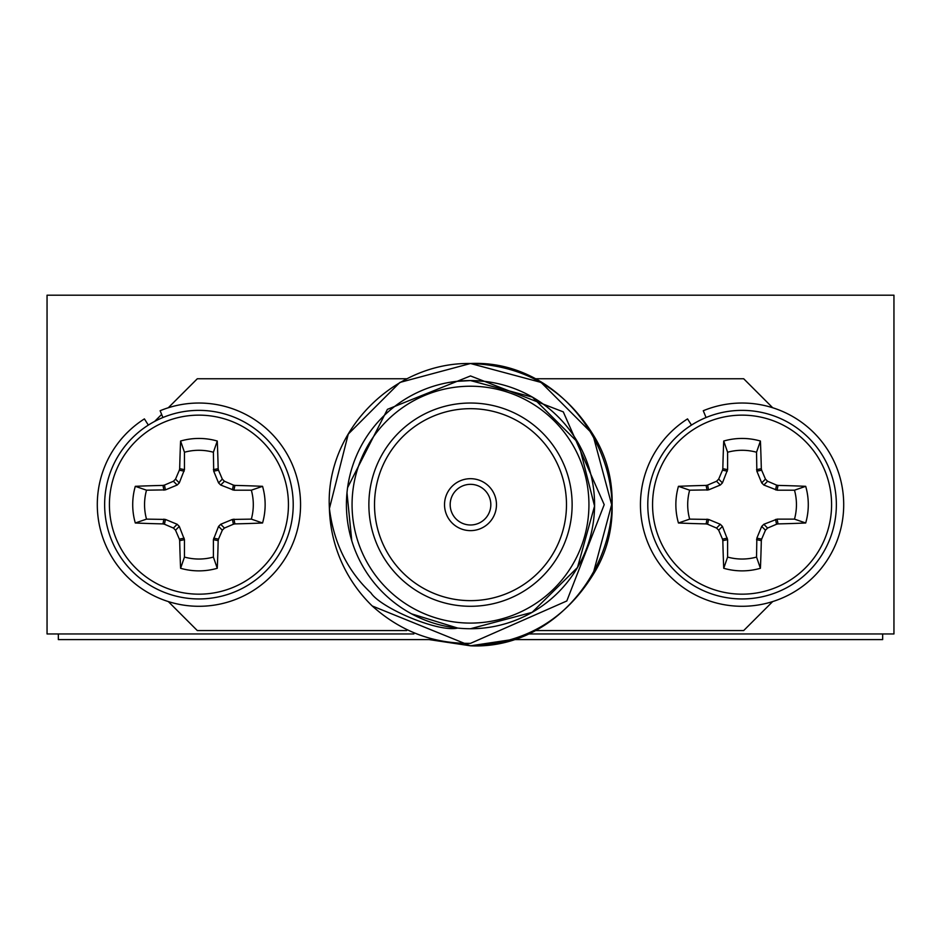 <?xml version="1.0" encoding="UTF-8"?>
<svg xmlns="http://www.w3.org/2000/svg" width="941" height="941" viewBox="0 0 941 941"><rect width="100%" height="100%" fill="white"/><g stroke="black" fill="none" stroke-linecap="round" stroke-linejoin="round"><path stroke-width="1.41" d="M148.337 425.085L144.396 418.898A101.628 101.628 0 0 0 146.761 591.877A101.628 101.628 0 0 0 300.285 512.139A101.628 101.628 0 0 0 160.123 410.735L162.922 417.51M251.341 490.19L233.944 490.19L220.688 485.027L218.559 482.898L213.701 471.147L213.395 452.245A54.378 54.378 0 0 0 184.46 452.245L184.46 469.641L179.296 482.898L177.167 485.027L165.416 489.885L146.514 490.19A54.378 54.378 0 0 0 146.514 519.126L165.416 519.432L177.167 524.29L179.296 526.419L184.46 539.675L184.46 557.072A54.378 54.378 0 0 0 213.395 557.072L213.395 539.675L218.559 526.419L220.688 524.29L232.439 519.432L251.341 519.126A54.378 54.378 0 0 0 251.341 490.19L262.551 486.321A66.211 66.211 0 0 1 262.551 522.996A142.573 12.421 180 0 1 234.897 523.902L233.392 524.231A141.456 12.327 157.5 0 1 224.452 528.054L222.323 530.183A141.456 12.327 112.5 0 1 218.5 539.122L218.171 540.628A142.573 12.421 90 0 1 217.265 568.282A66.211 66.211 0 0 1 180.59 568.282A142.573 12.421 -90 0 1 179.684 540.628L179.355 539.122A141.456 12.327 -112.5 0 1 175.532 530.183L173.403 528.054A141.456 12.327 -157.5 0 1 164.463 524.231L162.958 523.902A142.573 12.421 180 0 1 135.304 522.996A66.211 66.211 0 0 1 135.304 486.321A142.573 12.421 -0 0 1 162.958 485.415L164.463 485.085A141.456 12.327 -22.5 0 1 173.403 481.263L175.532 479.134A141.456 12.327 -67.5 0 1 179.355 470.194L179.684 468.689A142.573 12.421 -90 0 1 180.59 441.035A66.211 66.211 0 0 1 217.265 441.035A142.573 12.421 90 0 1 218.171 468.689L218.5 470.194A141.456 12.327 67.5 0 1 222.323 479.134L224.452 481.263A141.456 12.327 22.5 0 1 233.392 485.085L234.897 485.415A142.573 12.421 0 0 1 262.551 486.321M198.927 415.146A89.513 89.513 0 0 1 288.44 504.658A89.513 89.513 0 0 1 198.927 594.171A89.513 89.513 0 0 1 109.415 504.658A89.513 89.513 0 0 1 198.927 415.146M293.216 504.658A94.288 94.288 0 0 1 198.927 598.947A94.288 94.288 0 0 1 104.639 504.658A94.288 94.288 0 0 1 198.927 410.37A94.288 94.288 0 0 1 293.216 504.658M213.395 452.245L217.265 441.035M184.46 452.245L180.59 441.035M251.341 519.126L262.551 522.996M146.514 490.19L135.304 486.321M146.514 519.126L135.304 522.996M184.46 557.072L180.59 568.282M213.395 557.072L217.265 568.282M691.482 425.085L687.542 418.898A101.628 101.628 0 0 0 689.906 591.877A101.628 101.628 0 0 0 843.43 512.139A101.628 101.628 0 0 0 703.268 410.735L706.068 417.51M794.486 490.19L777.09 490.19L763.833 485.027L761.704 482.898L756.846 471.147L756.54 452.245A54.378 54.378 0 0 0 727.605 452.245L727.605 469.641L722.441 482.898L720.312 485.027L708.561 489.885L689.659 490.19A54.378 54.378 0 0 0 689.659 519.126L708.561 519.432L720.312 524.29L722.441 526.419L727.605 539.675L727.605 557.072A54.378 54.378 0 0 0 756.54 557.072L756.846 538.17L761.704 526.419L763.833 524.29L777.09 519.126L794.486 519.126A54.378 54.378 0 0 0 794.486 490.19L805.696 486.321A66.211 66.211 0 0 1 805.696 522.996A142.573 12.421 180 0 1 778.042 523.902L776.537 524.231A141.456 12.327 157.5 0 1 767.597 528.054L765.468 530.183A141.456 12.327 112.5 0 1 761.645 539.122L761.316 540.628A142.573 12.421 90 0 1 760.41 568.282A66.211 66.211 0 0 1 723.735 568.282A142.573 12.421 -90 0 1 722.829 540.628L722.5 539.122A141.456 12.327 -112.5 0 1 718.677 530.183L716.548 528.054A141.456 12.327 -157.5 0 1 707.608 524.231L706.103 523.902A142.573 12.421 180 0 1 678.449 522.996A66.211 66.211 0 0 1 678.449 486.321A142.573 12.421 -0 0 1 706.103 485.415L707.608 485.085A141.456 12.327 -22.5 0 1 716.548 481.263L718.677 479.134A141.456 12.327 -67.5 0 1 722.5 470.194L722.829 468.689A142.573 12.421 -90 0 1 723.735 441.035A66.211 66.211 0 0 1 760.41 441.035A142.573 12.421 90 0 1 761.316 468.689L761.645 470.194A141.456 12.327 67.5 0 1 765.468 479.134L767.597 481.263A141.456 12.327 22.5 0 1 776.537 485.085L778.042 485.415A142.573 12.421 0 0 1 805.696 486.321M742.073 415.146A89.513 89.513 0 0 1 831.585 504.658A89.513 89.513 0 0 1 742.073 594.171A89.513 89.513 0 0 1 652.56 504.658A89.513 89.513 0 0 1 742.073 415.146M836.361 504.658A94.288 94.288 0 0 1 742.073 598.947A94.288 94.288 0 0 1 647.784 504.658A94.288 94.288 0 0 1 742.073 410.37A94.288 94.288 0 0 1 836.361 504.658M756.54 452.245L760.41 441.035M727.605 452.245L723.735 441.035M794.486 519.126L805.696 522.996M689.659 490.19L678.449 486.321M689.659 519.126L678.449 522.996M727.605 557.072L723.735 568.282M756.54 557.072L760.41 568.282M411.629 613.885L457.667 628.07C438.106 632.623 380.529 607.839 370.93 592.889C347.594 571.058 333.761 542.945 329.409 508.575L348.264 434.083L399.925 382.422L470.5 363.508C574.869 358.697 649.09 487.262 592.736 575.233C564.471 620.378 523.725 643.903 470.5 645.808L429.096 639.598L470.5 645.808L511.904 639.598L470.5 645.808L511.904 639.598L882.658 639.598L882.658 633.952M470.5 484.333A20.326 20.326 0 0 0 450.174 504.658A20.326 20.326 0 0 0 470.5 524.984A20.326 20.326 0 0 0 490.826 504.658A20.326 20.326 0 0 0 470.5 484.333M470.5 478.687A25.972 25.972 0 0 0 444.528 504.658A25.972 25.972 0 0 0 470.5 530.63A25.972 25.972 0 0 0 496.472 504.658A25.972 25.972 0 0 0 470.5 478.687M470.5 408.676A95.982 95.982 0 0 0 374.518 504.658A95.982 95.982 0 0 0 470.5 600.64A95.982 95.982 0 0 0 566.482 504.658A95.982 95.982 0 0 0 470.5 408.676M470.5 403.03A101.628 101.628 0 0 0 368.872 504.658A101.628 101.628 0 0 0 470.5 606.286A101.628 101.628 0 0 0 572.128 504.658A101.628 101.628 0 0 0 470.5 403.03M484.145 381.328L470.5 380.564A124.083 124.083 0 0 1 594.583 504.658A124.083 124.083 0 0 1 470.5 628.741A124.083 124.083 0 0 1 346.417 504.658A124.083 124.083 0 0 1 470.5 380.576L456.091 381.411M518.291 371.848L521.185 372.918M470.5 363.508C523.725 365.414 564.471 388.939 592.736 434.083C649.09 522.055 574.869 650.619 470.5 645.808L372.236 605.98A141.15 141.15 0 0 1 329.409 508.575L348.264 434.083L399.925 382.422L470.5 363.508L541.075 382.422L592.736 434.083L611.65 504.658L592.736 575.233L611.65 504.658L592.736 434.083L541.075 382.422L470.5 363.508C394.15 362.073 324.763 431.049 329.409 508.575L329.35 504.658L329.409 508.575M470.5 645.808L372.236 605.98C400.431 631.305 433.189 643.762 470.5 643.362L566.811 600.97L604.204 504.658L563.283 411.876L470.5 375.941L387.421 409.347L347.558 487.709M406.7 378.752L197.316 378.752L168.31 407.747M161.64 414.416L154.653 421.415M168.31 601.57L197.316 630.564L406.7 630.564M534.3 630.564L743.684 630.564L772.69 601.57M772.69 407.747L743.684 378.752L534.3 378.752M346.994 492.802L351.769 540.734M578.844 444.176L594.559 506.07L577.515 567.458L532.124 612.344L470.5 628.729M470.5 628.741A124.083 124.083 0 0 1 346.417 504.658A124.083 124.083 0 0 1 470.5 380.576L532.406 397.137L577.809 442.364M527.125 633.952L893.95 633.952L893.95 295.192L47.05 295.192L47.05 633.952L413.875 633.952M58.342 633.952L58.342 639.598L429.096 639.598M198.927 598.947A94.288 94.288 0 0 1 104.639 504.658A94.288 94.288 0 0 1 198.927 410.37M213.395 469.641L218.171 468.689M218.559 482.898L222.323 479.134M218.5 470.194L213.701 471.147M232.439 489.885L233.392 485.085M224.452 481.263L220.688 485.027M234.897 485.415L233.944 490.19M163.91 490.19L162.958 485.415M164.463 485.085L165.416 489.885M177.167 485.027L173.403 481.263M175.532 479.134L179.296 482.898M184.154 471.147L179.355 470.194M179.684 468.689L184.46 469.641M184.46 539.675L179.684 540.628M179.355 539.122L184.154 538.17M179.296 526.419L175.532 530.183M165.416 519.432L164.463 524.231M173.403 528.054L177.167 524.29M162.958 523.902L163.91 519.126M233.944 519.126L234.897 523.902M233.392 524.231L232.439 519.432M220.688 524.29L224.452 528.054M222.323 530.183L218.559 526.419M213.701 538.17L218.5 539.122M218.171 540.628L213.395 539.675M742.073 598.947A94.288 94.288 0 0 1 647.784 504.658A94.288 94.288 0 0 1 742.073 410.37M756.54 469.641L761.316 468.689M761.704 482.898L765.468 479.134M761.645 470.194L756.846 471.147M775.584 489.885L776.537 485.085M767.597 481.263L763.833 485.027M778.042 485.415L777.09 490.19M707.056 490.19L706.103 485.415M707.608 485.085L708.561 489.885M720.312 485.027L716.548 481.263M718.677 479.134L722.441 482.898M727.299 471.147L722.5 470.194M722.829 468.689L727.605 469.641M727.605 539.675L722.829 540.628M722.5 539.122L727.299 538.17M722.441 526.419L718.677 530.183M708.561 519.432L707.608 524.231M716.548 528.054L720.312 524.29M706.103 523.902L707.056 519.126M777.09 519.126L778.042 523.902M776.537 524.231L775.584 519.432M763.833 524.29L767.597 528.054M765.468 530.183L761.704 526.419M756.846 538.17L761.645 539.122M761.316 540.628L756.54 539.675M470.5 623.095A118.437 118.437 0 0 0 588.937 504.658A118.437 118.437 0 0 0 470.5 386.222A118.437 118.437 0 0 0 352.063 504.658A118.437 118.437 0 0 0 470.5 623.095"/></g></svg>
